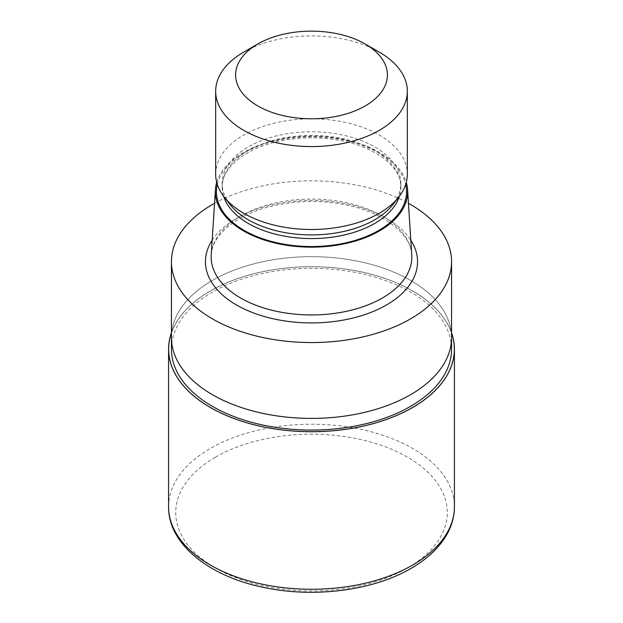 <?xml version="1.0" encoding="UTF-8"?>
<svg xmlns="http://www.w3.org/2000/svg" width="623" height="623" viewBox="0 0 623 623"><rect width="100%" height="100%" fill="white"/><g stroke="black" fill="none" stroke-linecap="round" stroke-linejoin="round"><path stroke-width="0.47" stroke-dasharray="3.12 2.34" d="M171.434 333.001A142.854 82.477 180 0 1 210.488 290.894A142.854 82.477 180 0 1 352.867 270.265A142.854 82.477 180 0 1 451.566 333.001A142.854 82.477 180 0 0 352.867 270.265A142.854 82.477 180 0 0 210.488 290.894A142.854 82.477 180 0 0 171.434 333.001M410.541 394.717A140.066 80.865 180 0 1 257.899 412.247A140.066 80.865 180 0 1 171.434 337.541A140.066 80.865 180 0 1 212.459 280.358A140.066 80.865 180 0 1 365.101 262.828A140.066 80.865 180 0 1 451.566 337.541A140.066 80.865 180 0 0 365.101 262.828A140.066 80.865 180 0 0 212.459 280.358A140.066 80.865 180 0 0 171.434 337.541L171.434 337.798M171.434 349.207A140.066 80.865 180 0 1 212.459 292.031A140.066 80.865 180 0 1 365.101 274.502A140.066 80.865 180 0 1 451.566 349.207M211.236 254.869A100.334 57.923 180 0 1 240.556 216.056A100.334 57.923 180 0 1 348.171 203.098A100.334 57.923 180 0 1 411.764 254.869M216.726 182.352A96.137 55.502 180 0 1 243.523 152.417A96.137 55.502 180 0 1 340.68 138.781A96.137 55.502 180 0 1 406.274 182.352M229.957 204.414A89.33 51.569 180 0 1 222.17 183.357A89.33 51.569 180 0 1 248.336 146.896A89.33 51.569 180 0 1 345.687 135.713A89.33 51.569 180 0 1 400.83 183.357A89.33 51.569 180 0 1 393.043 204.414M215.667 174.16A95.833 55.33 180 0 1 243.741 135.043A95.833 55.33 180 0 1 348.171 123.05A95.833 55.33 180 0 1 407.333 174.16M214.546 203.324A140.066 80.865 180 0 1 408.454 203.324M243.741 52.122A95.833 55.33 180 0 1 379.267 52.122M171.434 332.791A142.924 82.516 180 0 1 210.442 290.863A142.924 82.516 180 0 1 352.719 270.203A142.924 82.516 180 0 1 451.566 332.791M212.178 240.229A106.05 61.225 180 0 1 236.514 218.393A106.05 61.225 180 0 1 410.822 240.229M217.302 184.346A95.046 54.871 180 0 1 244.294 152.869A95.046 54.871 180 0 1 341.918 139.677A95.046 54.871 180 0 1 405.698 184.346M223.61 196.214A89.33 51.569 180 0 1 222.17 187.001A89.33 51.569 180 0 1 248.336 150.532A89.33 51.569 180 0 1 345.687 139.35A89.33 51.569 180 0 1 400.83 187.001A89.33 51.569 180 0 1 399.39 196.214M168.576 506.748A142.924 82.516 180 0 1 210.434 448.404A142.924 82.516 180 0 1 366.192 430.516A142.924 82.516 180 0 1 454.424 506.748M215.488 457.157A135.775 78.389 180 0 1 407.512 457.157A135.775 78.389 180 0 1 407.512 568.012A135.775 78.389 180 0 1 215.488 568.012A135.775 78.389 180 0 1 215.488 457.157M411.834 257.019C413.166 235.089 382.686 210.115 338.982 203.674C304.172 197.841 264.23 203.994 239.372 218.673C220.511 230.237 211.111 243.017 211.166 257.019M400.83 183.357L400.83 187.001C402.045 168.14 375.84 146.047 337.417 140.004C306.041 134.42 269.603 139.871 247.152 153.149C230.385 163.475 222.061 174.759 222.17 187.001L222.17 183.357"/><path stroke-width="0.93" d="M412.512 407.528A142.854 82.477 180 0 1 244.068 421.919A142.854 82.477 180 0 1 171.434 333.001A142.854 82.477 180 0 0 244.068 421.919A142.854 82.477 180 0 0 412.512 407.528A142.854 82.477 180 0 0 451.566 333.001A142.854 82.477 180 0 1 412.512 407.528M451.566 337.798L451.566 349.207A140.066 80.865 180 0 1 410.541 406.391A140.066 80.865 180 0 1 257.899 423.92A140.066 80.865 180 0 1 171.434 349.207L171.434 337.798M406.274 182.352A96.137 55.502 180 0 1 407.574 189.61L411.764 254.869A100.334 57.923 180 0 1 411.834 257.019A100.334 57.923 180 0 1 382.444 297.981A100.334 57.923 180 0 1 273.108 310.534A100.334 57.923 180 0 1 211.166 257.019A100.334 57.923 180 0 1 211.236 254.869L215.426 189.61A96.137 55.502 180 0 1 216.726 182.352M407.574 189.61A96.137 55.502 180 0 1 379.477 230.915A96.137 55.502 180 0 1 273.069 242.542A96.137 55.502 180 0 1 215.426 189.61M365.171 43.984L379.267 52.122A95.833 55.33 180 0 1 407.333 91.246L407.333 174.16A95.833 55.33 180 0 1 398.985 196.751L393.043 204.414A89.33 51.569 180 0 1 374.664 219.826A89.33 51.569 180 0 1 229.957 204.414L224.015 196.751A95.833 55.33 180 0 1 215.667 174.16L215.667 91.246A95.833 55.33 180 0 1 243.733 52.122A95.833 55.33 180 0 1 243.741 52.122L257.829 43.984A75.897 43.82 180 0 1 365.171 43.984A75.897 43.82 180 0 1 365.171 105.957A75.897 43.82 180 0 1 257.829 105.957A75.897 43.82 180 0 1 257.829 43.984L243.733 52.122M398.985 196.751A95.833 55.33 180 0 1 379.259 213.284A95.833 55.33 180 0 1 224.015 196.751M407.333 91.246A95.833 55.33 180 0 1 379.259 130.363A95.833 55.33 180 0 1 274.829 142.356A95.833 55.33 180 0 1 215.667 91.246M408.454 203.324A140.066 80.865 180 0 1 451.566 261.683A140.066 80.865 180 0 1 410.541 318.867A140.066 80.865 180 0 1 257.899 336.397A140.066 80.865 180 0 1 171.434 261.683A140.066 80.865 180 0 1 212.459 204.508A140.066 80.865 180 0 1 214.546 203.324M410.541 394.717A140.066 80.865 180 0 0 451.566 337.541A140.066 80.865 180 0 1 410.541 394.717A140.066 80.865 180 0 1 257.899 412.247A140.066 80.865 180 0 1 171.434 337.541L171.434 261.683M451.566 332.791A142.924 82.516 180 0 1 454.424 349.207A142.924 82.516 180 0 1 412.558 407.559A142.924 82.516 180 0 1 256.808 425.447A142.924 82.516 180 0 1 168.576 349.207A142.924 82.516 180 0 1 171.434 332.791M410.822 240.229A106.05 61.225 180 0 1 386.486 304.982A106.05 61.225 180 0 1 254.114 313.174A106.05 61.225 180 0 1 212.178 240.229M405.698 184.346A95.046 54.871 180 0 1 378.706 230.471A95.046 54.871 180 0 1 269.338 240.844A95.046 54.871 180 0 1 217.302 184.346M399.39 196.214A89.33 51.569 180 0 1 374.664 223.47A89.33 51.569 180 0 1 284.859 236.226A89.33 51.569 180 0 1 223.61 196.214M454.424 349.207L454.424 506.748A142.924 82.516 180 0 1 412.566 565.1A142.924 82.516 180 0 1 256.808 582.988A142.924 82.516 180 0 1 168.576 506.748L168.576 349.207M451.566 337.541L451.566 261.683M454.424 506.748C454.385 516.226 451.924 525.376 447.026 534.191C439.48 547.492 427.503 558.886 411.079 568.371C373.964 590.207 316.025 597.963 266.621 588.019C210.2 577.474 168.078 544.416 168.576 506.748"/></g></svg>
